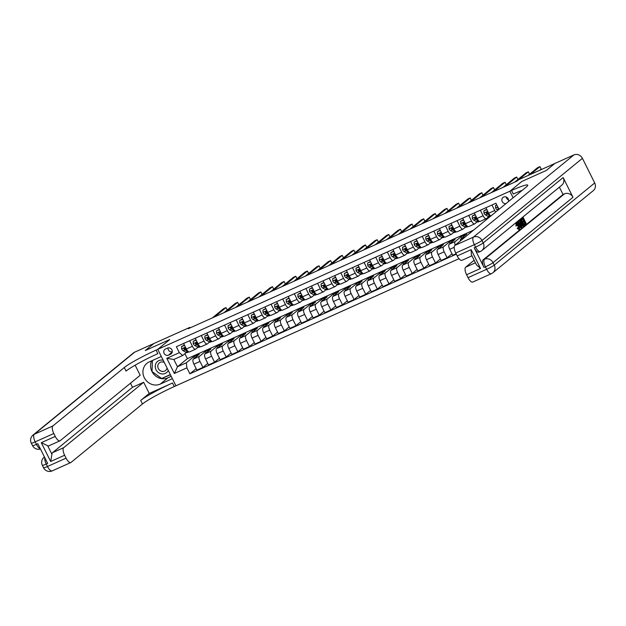 <?xml version="1.0" encoding="UTF-8"?>
<svg xmlns="http://www.w3.org/2000/svg" width="626" height="626" viewBox="0 0 626 626"><rect width="100%" height="100%" fill="white"/><g stroke="black" fill="none" stroke-linecap="round" stroke-linejoin="round"><path stroke-width="0.94" d="M508.375 201.658A3.537 3.247 -129.3 0 0 502.975 197.456A3.537 3.247 -129.3 0 0 506.019 203.583M506.168 197.01A3.537 3.247 -129.3 0 0 508.531 199.897M190.14 327.868L189.889 327.359L188.176 328.752L517.021 181.094L518.727 179.693L554.777 163.511L546.232 170.499L521.818 181.462L509.861 191.243L157.76 349.347L175.937 385.796L458.983 258.702M168.504 355.13L170.546 354.214A3.427 3.146 -129.3 0 0 171.704 349.504A3.427 3.146 -129.3 0 0 167.502 348.103L165.46 349.026A3.427 3.146 -129.3 0 0 164.302 353.729A3.427 3.146 -129.3 0 0 168.504 355.13L172.22 352.086M509.861 191.243L513.117 197.777L509.861 191.243L511.536 190.492A27.654 2.653 153.5 0 1 527.741 185.139A27.654 2.653 153.5 0 1 526.247 187.033L454.852 245.431L473.459 237.082L573.893 154.927L554.816 163.488L546.279 170.475L521.818 181.462L509.861 191.243M186.908 367.845L174.357 373.487L166.79 358.315L179.349 352.673L182.675 355.498L173.84 359.465L177.479 366.758L186.313 362.79L186.908 367.845L189.881 373.808L456.323 254.172M499.016 209.303L495.909 203.231L176.375 346.71L179.349 352.673M498.883 209.194L499.493 208.92M134.723 352.125L34.289 434.28A6.636 6.088 -129.3 0 0 33.037 435.054L133.471 352.9A6.636 6.088 50.7 0 1 134.723 352.125L153.793 343.564L145.255 350.552L169.716 339.566L145.302 350.529L153.839 343.541L189.889 327.359M171.227 376.351L167.932 377.83L160.279 384.082A12.442 11.409 -129.3 0 1 145.036 379.004A12.442 11.409 -129.3 0 1 146.875 363.37A12.442 11.409 -129.3 0 1 149.231 361.914L161.32 356.484L157.76 349.347L169.716 339.566L157.76 349.347L156.085 350.098A27.654 2.653 -26.5 0 0 124.292 367.525L52.897 425.923A6.636 2.567 65.8 0 0 53.797 433.513L35.189 441.87L36.418 444.335L37.81 443.709L47.639 463.412L46.246 464.038L47.474 466.503L66.074 458.146L64.627 455.243L50.675 461.503L41.293 442.684L47.654 445.712L51.935 454.296A6.636 2.567 -114.2 0 1 52.568 452.661L63.727 447.653A6.636 2.567 65.8 0 0 64.627 455.243M184.905 353.682L187.385 358.651L177.479 366.758L174.357 373.487M182.675 355.498L186.407 352.446M480.353 210.219L483.108 215.743A4.421 1.714 65.8 0 0 486.292 218.662A4.421 1.714 65.8 0 0 486.441 218.568L488.734 216.69M468.725 215.438L471.48 220.97A4.421 1.714 65.8 0 0 474.657 223.889A4.421 1.714 65.8 0 0 474.813 223.787L477.106 221.917M457.097 220.657L459.852 226.189A4.421 1.714 65.8 0 0 463.029 229.108A4.421 1.714 65.8 0 0 463.185 229.014L465.478 227.136M445.469 225.884L448.224 231.409A4.421 1.714 65.8 0 0 451.401 234.327A4.421 1.714 65.8 0 0 451.557 234.234L453.85 232.356M433.841 231.104L436.596 236.628A4.421 1.714 65.8 0 0 439.773 239.547A4.421 1.714 65.8 0 0 439.929 239.453L442.222 237.575M422.214 236.323L424.968 241.855A4.421 1.714 65.8 0 0 428.145 244.774A4.421 1.714 65.8 0 0 428.301 244.68L430.594 242.802M410.586 241.542L413.34 247.074A4.421 1.714 65.8 0 0 416.517 249.993A4.421 1.714 65.8 0 0 416.673 249.899L418.966 248.021M398.958 246.769L401.712 252.294A4.421 1.714 65.8 0 0 404.889 255.212A4.421 1.714 65.8 0 0 405.045 255.118L407.338 253.24M387.33 251.988L390.084 257.513A4.421 1.714 65.8 0 0 393.261 260.432A4.421 1.714 65.8 0 0 393.418 260.338L395.71 258.468M375.702 257.208L378.456 262.74A4.421 1.714 65.8 0 0 381.633 265.659A4.421 1.714 65.8 0 0 381.79 265.565L384.082 263.687M364.074 262.435L366.828 267.959A4.421 1.714 65.8 0 0 370.005 270.878A4.421 1.714 65.8 0 0 370.162 270.784L372.454 268.906M352.446 267.654L355.2 273.179A4.421 1.714 65.8 0 0 358.377 276.097A4.421 1.714 65.8 0 0 358.534 276.003L360.826 274.125M340.818 272.873L343.572 278.406A4.421 1.714 65.8 0 0 346.749 281.317A4.421 1.714 65.8 0 0 346.906 281.223L349.198 279.352M329.19 278.093L331.944 283.625A4.421 1.714 65.8 0 0 335.121 286.544A4.421 1.714 65.8 0 0 335.278 286.45L337.57 284.572M317.562 283.32L320.316 288.844A4.421 1.714 65.8 0 0 323.493 291.763A4.421 1.714 65.8 0 0 323.65 291.669L325.943 289.791M305.934 288.539L308.688 294.063A4.421 1.714 65.8 0 0 311.865 296.982A4.421 1.714 65.8 0 0 312.022 296.888L314.315 295.01M294.306 293.758L297.06 299.291A4.421 1.714 65.8 0 0 300.237 302.209A4.421 1.714 65.8 0 0 300.394 302.108L302.687 300.237M282.678 298.978L285.433 304.51A4.421 1.714 65.8 0 0 288.609 307.429A4.421 1.714 65.8 0 0 288.766 307.335L291.059 305.457M271.05 304.205L273.805 309.729A4.421 1.714 65.8 0 0 276.982 312.648A4.421 1.714 65.8 0 0 277.138 312.554L279.431 310.676M259.422 309.424L262.177 314.948A4.421 1.714 65.8 0 0 265.354 317.867A4.421 1.714 65.8 0 0 265.51 317.773L267.803 315.895M247.794 314.643L250.549 320.176A4.421 1.714 65.8 0 0 253.726 323.094A4.421 1.714 65.8 0 0 253.882 322.993L256.175 321.122M236.166 319.863L238.921 325.395A4.421 1.714 65.8 0 0 242.098 328.314A4.421 1.714 65.8 0 0 242.254 328.22L244.547 326.342M224.538 325.09L227.293 330.614A4.421 1.714 65.8 0 0 230.47 333.533A4.421 1.714 65.8 0 0 230.626 333.439L232.919 331.561M212.91 330.309L215.665 335.833A4.421 1.714 65.8 0 0 218.842 338.752A4.421 1.714 65.8 0 0 218.998 338.658L221.291 336.788M201.282 335.528L204.037 341.06A4.421 1.714 65.8 0 0 207.214 343.979A4.421 1.714 65.8 0 0 207.37 343.885L209.663 342.007M189.655 340.747L192.409 346.28A4.421 1.714 65.8 0 0 195.586 349.198A4.421 1.714 65.8 0 0 195.742 349.105L198.035 347.227M194.389 358.244L193.661 356.781L186.313 362.79M193.661 356.781L199.24 354.277L193.332 359.113A4.421 1.714 65.8 0 0 193.927 364.168L196.9 370.13L202.949 367.415L207.801 363.448M206.017 353.025L205.289 351.562L199.373 356.397A4.421 1.714 65.8 0 0 199.976 361.452L202.949 367.415M205.289 351.562L210.868 349.058L204.96 353.886A4.421 1.714 65.8 0 0 205.555 358.948L208.528 364.911L214.577 362.196L219.429 358.221M217.645 347.798L216.917 346.342L211.001 351.17A4.421 1.714 65.8 0 0 211.604 356.233L214.577 362.196M216.917 346.342L222.496 343.83L216.588 348.666A4.421 1.714 65.8 0 0 217.183 353.729L220.156 359.684L226.205 356.969L231.057 353.001M229.272 342.579L228.545 341.115L222.629 345.951A4.421 1.714 65.8 0 0 223.232 351.014L226.205 356.969M228.545 341.115L234.124 338.611L228.216 343.447A4.421 1.714 65.8 0 0 228.811 348.502L231.784 354.465L237.833 351.749L242.685 347.782M240.9 337.359L240.173 335.896L234.257 340.732A4.421 1.714 65.8 0 0 234.86 345.787L237.833 351.749M240.173 335.896L245.752 333.392L239.844 338.228A4.421 1.714 65.8 0 0 240.439 343.283L243.412 349.245L249.461 346.53L254.312 342.563M252.528 332.14L251.801 330.677L245.885 335.513A4.421 1.714 65.8 0 0 246.487 340.567L249.461 346.53M251.801 330.677L257.38 328.165L251.472 333.001A4.421 1.714 65.8 0 0 252.067 338.063L255.04 344.026L261.089 341.311L265.94 337.336M264.156 326.913L263.429 325.45L257.513 330.285A4.421 1.714 65.8 0 0 258.115 335.348L261.089 341.311M263.429 325.45L269.008 322.946L263.1 327.781A4.421 1.714 65.8 0 0 263.695 332.836L266.668 338.799L272.717 336.084L277.568 332.116M275.784 321.694L275.057 320.23L269.141 325.066A4.421 1.714 65.8 0 0 269.743 330.129L272.717 336.084M275.057 320.23L280.636 317.726L274.728 322.562A4.421 1.714 65.8 0 0 275.323 327.617L278.296 333.58L284.345 330.864L289.196 326.897M287.412 316.474L286.685 315.011L280.769 319.847A4.421 1.714 65.8 0 0 281.371 324.902L284.345 330.864M286.685 315.011L292.264 312.507L286.356 317.335A4.421 1.714 65.8 0 0 286.951 322.398L289.924 328.36L295.973 325.645L300.824 321.678M299.04 311.255L298.312 309.792L292.397 314.62A4.421 1.714 65.8 0 0 292.999 319.683L295.973 325.645M298.312 309.792L303.892 307.28L297.984 312.116A4.421 1.714 65.8 0 0 298.579 317.179L301.552 323.133L307.601 320.426L312.452 316.451M310.668 306.028L309.94 304.565L304.025 309.4A4.421 1.714 65.8 0 0 304.627 314.463L307.601 320.426M309.94 304.565L315.52 302.061L309.612 306.897A4.421 1.714 65.8 0 0 310.206 311.951L313.18 317.914L319.229 315.199L324.08 311.232M322.296 300.809L321.568 299.345L315.653 304.181A4.421 1.714 65.8 0 0 316.255 309.236L319.229 315.199M321.568 299.345L327.148 296.841L321.24 301.677A4.421 1.714 65.8 0 0 321.834 306.732L324.808 312.695L330.857 309.98L335.708 306.012M333.924 295.589L333.196 294.126L327.281 298.962A4.421 1.714 65.8 0 0 327.883 304.017L330.857 309.98M333.196 294.126L338.776 291.622L332.868 296.45A4.421 1.714 65.8 0 0 333.462 301.513L336.436 307.476L342.485 304.76L347.336 300.785M345.552 290.37L344.824 288.907L338.909 293.735A4.421 1.714 65.8 0 0 339.511 298.798L342.485 304.76M344.824 288.907L350.404 286.395L344.496 291.231A4.421 1.714 65.8 0 0 345.09 296.294L348.064 302.248L354.113 299.533L358.964 295.566M357.18 285.143L356.452 283.68L350.537 288.516A4.421 1.714 65.8 0 0 351.139 293.578L354.113 299.533M356.452 283.68L362.031 281.176L356.124 286.012A4.421 1.714 65.8 0 0 356.718 291.067L359.692 297.029L365.74 294.314L370.592 290.347M368.808 279.924L368.08 278.46L362.164 283.296A4.421 1.714 65.8 0 0 362.767 288.351L365.74 294.314M368.08 278.46L373.659 275.956L367.752 280.792A4.421 1.714 65.8 0 0 368.346 285.847L371.32 291.81L377.368 289.095L382.22 285.127M380.436 274.704L379.708 273.241L373.792 278.077A4.421 1.714 65.8 0 0 374.395 283.132L377.368 289.095M379.708 273.241L385.287 270.737L379.379 275.565A4.421 1.714 65.8 0 0 379.974 280.628L382.948 286.591L388.996 283.875L393.848 279.9M392.064 269.485L391.336 268.022L385.42 272.85A4.421 1.714 65.8 0 0 386.023 277.913L388.996 283.875M391.336 268.022L396.915 265.51L391.007 270.346A4.421 1.714 65.8 0 0 391.602 275.409L394.576 281.364L400.624 278.648L405.476 274.681M403.692 264.258L402.964 262.795L397.056 267.631A4.421 1.714 65.8 0 0 397.651 272.693L400.624 278.648M402.964 262.795L408.543 260.291L402.635 265.127A4.421 1.714 65.8 0 0 403.23 270.182L406.204 276.144L412.252 273.429L417.104 269.462M415.32 259.039L414.592 257.576L408.684 262.411A4.421 1.714 65.8 0 0 409.279 267.466L412.252 273.429M414.592 257.576L420.171 255.072L414.263 259.907A4.421 1.714 65.8 0 0 414.858 264.962L417.832 270.925L423.88 268.21L428.732 264.242M426.948 253.82L426.22 252.356L420.312 257.192A4.421 1.714 65.8 0 0 420.907 262.247L423.88 268.21M426.22 252.356L431.799 249.844L425.891 254.68A4.421 1.714 65.8 0 0 426.486 259.743L429.459 265.706L435.508 262.99L440.36 259.015M438.576 248.592L437.848 247.137L431.94 251.965A4.421 1.714 65.8 0 0 432.535 257.028L435.508 262.99M437.848 247.137L443.427 244.625L437.519 249.461A4.421 1.714 65.8 0 0 438.114 254.524L441.087 260.479L447.136 257.763L451.988 253.796M450.204 243.373L449.476 241.91L443.568 246.746A4.421 1.714 65.8 0 0 444.163 251.809L447.136 257.763M449.476 241.91L455.055 239.406L449.147 244.242A4.421 1.714 65.8 0 0 449.742 249.297L452.715 255.259L456.111 253.733M461.832 238.154L461.104 236.691L455.196 241.526A4.421 1.714 65.8 0 0 455.196 245.157M461.104 236.691L466.683 234.187L460.775 239.015A4.421 1.714 65.8 0 0 460.376 240.916M187.385 358.651L473.514 230.172M183.606 343.463L186.36 348.995A4.421 1.714 65.8 0 0 189.545 351.914A4.421 1.714 65.8 0 0 189.694 351.82M189.881 373.808L196.173 368.667M195.234 338.243L197.988 343.776A4.421 1.714 65.8 0 0 201.173 346.694A4.421 1.714 65.8 0 0 201.322 346.601M206.862 333.024L209.616 338.549A4.421 1.714 65.8 0 0 212.801 341.467A4.421 1.714 65.8 0 0 212.95 341.373M218.49 327.805L221.244 333.329A4.421 1.714 65.8 0 0 224.429 336.248A4.421 1.714 65.8 0 0 224.577 336.154M230.118 322.578L232.872 328.11A4.421 1.714 65.8 0 0 236.057 331.029A4.421 1.714 65.8 0 0 236.205 330.935M241.746 317.359L244.5 322.891A4.421 1.714 65.8 0 0 247.685 325.81A4.421 1.714 65.8 0 0 247.833 325.708M253.374 312.139L256.128 317.664A4.421 1.714 65.8 0 0 259.313 320.582A4.421 1.714 65.8 0 0 259.461 320.489M265.001 306.92L267.756 312.444A4.421 1.714 65.8 0 0 270.941 315.363A4.421 1.714 65.8 0 0 271.089 315.269M276.629 301.693L279.384 307.225A4.421 1.714 65.8 0 0 282.569 310.144A4.421 1.714 65.8 0 0 282.717 310.05M288.257 296.474L291.012 302.006A4.421 1.714 65.8 0 0 294.197 304.925A4.421 1.714 65.8 0 0 294.345 304.823M299.885 291.254L302.64 296.779A4.421 1.714 65.8 0 0 305.824 299.697A4.421 1.714 65.8 0 0 305.973 299.604M311.513 286.035L314.268 291.56A4.421 1.714 65.8 0 0 317.452 294.478A4.421 1.714 65.8 0 0 317.601 294.384M323.141 280.808L325.896 286.34A4.421 1.714 65.8 0 0 329.08 289.259A4.421 1.714 65.8 0 0 329.229 289.165M334.769 275.589L337.524 281.121A4.421 1.714 65.8 0 0 340.708 284.032A4.421 1.714 65.8 0 0 340.857 283.938M346.397 270.369L349.151 275.894A4.421 1.714 65.8 0 0 352.336 278.813A4.421 1.714 65.8 0 0 352.485 278.719M358.025 265.142L360.779 270.675A4.421 1.714 65.8 0 0 363.964 273.593A4.421 1.714 65.8 0 0 364.113 273.499M369.653 259.923L372.407 265.455A4.421 1.714 65.8 0 0 375.592 268.374A4.421 1.714 65.8 0 0 375.741 268.28M381.281 254.704L384.035 260.228A4.421 1.714 65.8 0 0 387.22 263.147A4.421 1.714 65.8 0 0 387.369 263.053M392.909 249.484L395.663 255.009A4.421 1.714 65.8 0 0 398.848 257.928A4.421 1.714 65.8 0 0 398.997 257.834M404.537 244.257L407.291 249.79A4.421 1.714 65.8 0 0 410.476 252.708A4.421 1.714 65.8 0 0 410.625 252.614M416.165 239.038L418.927 244.57A4.421 1.714 65.8 0 0 422.104 247.489A4.421 1.714 65.8 0 0 422.253 247.395M427.793 233.819L430.555 239.343A4.421 1.714 65.8 0 0 433.732 242.262A4.421 1.714 65.8 0 0 433.881 242.168M439.421 228.6L442.183 234.124A4.421 1.714 65.8 0 0 445.36 237.043A4.421 1.714 65.8 0 0 445.509 236.949M451.049 223.372L453.811 228.905A4.421 1.714 65.8 0 0 456.988 231.823A4.421 1.714 65.8 0 0 457.137 231.73M462.677 218.153L465.439 223.685A4.421 1.714 65.8 0 0 468.616 226.604A4.421 1.714 65.8 0 0 468.764 226.502M474.305 212.934L477.067 218.458A4.421 1.714 65.8 0 0 480.244 221.377A4.421 1.714 65.8 0 0 480.392 221.283M485.933 207.715L488.695 213.239A4.421 1.714 65.8 0 0 490.862 215.978A8.459 3.279 65.8 0 1 489.915 215.641L488.147 216.44A8.459 3.279 65.8 0 0 489.908 216.682L490.127 216.58M491.981 204.999L494.736 210.524A4.421 1.714 65.8 0 0 495.667 212.05M173.84 359.465L166.79 358.315M168.011 347.931A3.427 3.146 -129.3 0 0 172.267 351.812M184.576 345.419L181.587 346.507L181.634 348.893A2.934 1.135 65.8 0 0 183.113 350.693L185.82 352.188A8.459 3.279 65.8 0 0 187.581 352.438L188.817 351.882M184.404 345.075L181.587 346.507M186.853 349.871L185.992 349.394A2.934 1.135 -114.2 0 1 184.928 348.299L183.817 348.799A2.934 1.135 65.8 0 0 184.873 349.895L187.589 351.397A8.459 3.279 65.8 0 0 188.543 351.742M227.215 310.019L226.002 307.577L214.64 316.873M226.002 307.577L223.678 308.626L212.316 317.914M186.861 349.887L184.584 348.627A1.495 0.579 -114.2 0 1 184.31 348.4L183.817 348.799L183.911 348.072M196.204 340.192L193.215 341.28L193.262 343.674A2.934 1.135 65.8 0 0 194.741 345.474L197.448 346.968A8.459 3.279 65.8 0 0 199.209 347.211L200.445 346.655M196.032 339.848L193.215 341.28M195.539 342.852L195.445 343.58L195.938 343.181A1.495 0.579 -114.2 0 0 196.212 343.408L197.62 344.175A2.934 1.135 -114.2 0 1 196.556 343.079L195.445 343.58A2.934 1.135 65.8 0 0 196.501 344.676L199.217 346.178A8.459 3.279 65.8 0 0 200.171 346.522M238.842 304.792L237.63 302.358L226.268 311.646M237.63 302.358L235.306 303.399L223.944 312.695M207.832 334.973L204.843 336.06L204.89 338.447A2.934 1.135 65.8 0 0 206.369 340.247L209.076 341.749A8.459 3.279 65.8 0 0 210.837 341.992L212.073 341.436M207.66 334.628L204.843 336.06M210.109 339.425L209.248 338.956A2.934 1.135 -114.2 0 1 208.184 337.86L207.073 338.361A2.934 1.135 65.8 0 0 208.129 339.456L210.845 340.951A8.459 3.279 65.8 0 0 211.799 341.295M250.47 299.572L249.258 297.139L237.896 306.427M249.258 297.139L246.934 298.179L235.572 307.476M210.117 339.441L207.84 338.189A1.495 0.579 -114.2 0 1 207.566 337.962L207.073 338.361L207.167 337.625M219.46 329.753L216.471 330.841L216.518 333.228A2.934 1.135 65.8 0 0 217.997 335.027L220.704 336.53A8.459 3.279 65.8 0 0 222.465 336.772L223.701 336.217M219.288 329.409L216.471 330.841M221.737 334.206L220.876 333.736A2.934 1.135 -114.2 0 1 219.812 332.641L218.701 333.142A2.934 1.135 65.8 0 0 219.757 334.237L222.473 335.732A8.459 3.279 65.8 0 0 223.427 336.076M262.098 294.353L260.885 291.912L249.524 301.208M260.885 291.912L258.561 292.96L247.2 302.248M221.745 334.221L219.468 332.962A1.495 0.579 -114.2 0 1 219.194 332.735L218.701 333.142L218.795 332.406M231.088 324.526L228.099 325.622L228.146 328.008A2.934 1.135 65.8 0 0 229.625 329.808L232.332 331.303A8.459 3.279 65.8 0 0 234.093 331.553L235.329 330.998M230.916 324.19L228.099 325.622M230.423 327.187L230.329 327.914L230.822 327.515A1.495 0.579 -114.2 0 0 231.096 327.742L232.504 328.509A2.934 1.135 -114.2 0 1 231.44 327.414L230.329 327.914A2.934 1.135 65.8 0 0 231.385 329.01L234.101 330.512A8.459 3.279 65.8 0 0 235.055 330.857M273.726 289.134L272.513 286.692L261.152 295.988M272.513 286.692L270.189 287.733L258.828 297.029M163.222 360.286A7.191 6.589 -129.3 0 0 156.281 362.83A7.191 6.589 -129.3 0 0 158.425 372.572A7.191 6.589 -129.3 0 0 167.854 371.21A7.191 6.589 -129.3 0 0 168.284 370.443M164.317 362.485A4.922 4.515 -129.3 0 0 159.356 362.884A4.922 4.515 -129.3 0 0 158.511 363.823A4.922 4.515 -129.3 0 0 159.45 370.052A4.922 4.515 -129.3 0 0 165.585 370.498A4.922 4.515 -129.3 0 0 166.438 369.559A4.922 4.515 -129.3 0 0 167.064 368.002M170.342 374.583L161.641 378.487L152.024 371.531L152.439 360.474M41.293 442.684L55.244 436.424A6.636 2.567 65.8 0 0 60.01 440.798A6.636 2.567 65.8 0 0 60.237 440.657L140.177 375.271L135.146 365.185M130.474 383.206L132.501 387.275L143.667 382.267L63.727 447.653M149.238 393.449L172.494 383.002A27.654 2.653 -26.5 0 0 140.701 400.429L149.238 393.449L143.667 382.267M160.279 384.082L172.377 378.66L175.937 385.796L174.263 386.547A27.654 2.653 -26.5 0 0 142.47 403.981L71.074 462.379A6.636 2.567 65.8 0 1 70.848 462.528L52.24 470.877A6.636 2.567 -114.2 0 1 47.474 466.503A6.636 0.634 -26.5 0 1 43.577 467.786A6.636 6.636 0 0 0 52.24 470.877A6.636 2.567 -114.2 0 0 52.467 470.736M55.244 436.424L53.797 433.513M66.074 458.146A6.636 2.567 65.8 0 0 70.848 462.528M49.078 445.665A6.636 2.567 -114.2 0 1 48.851 445.814A6.636 2.567 -114.2 0 1 47.654 445.712M132.501 387.275L52.568 452.661M156.085 350.098L157.854 353.643A27.654 2.653 -26.5 0 0 126.061 371.069L124.292 367.525M51.935 454.296L50.675 461.503M167.932 377.83A12.442 11.409 50.7 0 1 154.286 374.763A12.442 11.409 50.7 0 1 151.641 360.834M161.766 378.433L170.436 374.771M162.603 378.057L161.97 378.574M518.485 228.709L517.976 225.876L516.145 223.998M517.053 225.618L516.528 223.005C517.232 222.653 518.062 223.419 519.009 225.305L519.557 229.061L517.905 227.989L518.109 227.574L519.228 228.373L518.719 225.548L516.888 223.67L517.053 225.618L515.926 225.994L516.098 223.192M517.905 227.989L517.162 228.326L518.696 229.468L519.557 229.061M517.162 228.326L518.109 227.574M518.954 223.412L518.531 221.197L519.58 220.61L521.716 227.191L521.388 227.457L517.624 222.214L517.929 221.964L519.071 223.592L519.948 222.872L519.58 220.61M521.388 227.457L520.644 227.794L519.283 225.9M517.139 222.903L516.88 222.543L517.929 221.964M521.059 219.296L523.242 217.621L526.184 223.529L524.228 224.945M523.86 224.202L524.815 223.419L524.009 221.792M522.608 221.698L523.571 220.915L522.647 219.069M479.187 251.996A6.636 2.567 -114.2 0 1 478.96 252.137A6.636 2.567 -114.2 0 1 474.187 247.755L484.015 267.466A6.636 2.567 -114.2 0 1 483.115 259.876L484.516 259.25L564.449 193.864A6.636 6.088 50.7 0 1 572.978 197.268L563.15 177.565A6.636 6.088 50.7 0 1 561.772 185.202L481.84 250.596A6.636 6.088 -129.3 0 0 483.217 242.951L563.15 177.565M559.394 187.151L563.048 194.49L483.115 259.876M519.541 220.634L521.348 219.163L524.298 225.078L522.679 225.681L521.153 223.529C520.214 221.643 520.034 220.383 520.613 219.765L521.348 219.163M523.594 225.65L522.444 226.197L522.851 225.986L521.935 226.017L520.949 224.836M480.541 268.484L476.472 264.876L471.331 254.563L471.159 249.664L480.541 268.484L466.581 274.751L468.037 277.654L486.637 269.297L485.408 266.84L484.015 267.466M466.581 274.751A6.636 2.567 -114.2 0 1 465.689 267.161L475.431 262.787M474.156 260.228L465.689 267.161M473.029 281.888A6.636 2.567 -114.2 0 1 472.802 282.036A6.636 2.567 -114.2 0 1 468.037 277.654M573.893 154.927A6.636 6.088 50.7 0 1 582.423 158.331L594.7 182.964A6.636 6.088 50.7 0 1 593.323 190.609L492.889 272.764A6.636 6.088 -129.3 0 0 494.266 265.119L594.7 182.964M462.199 260.166A6.636 2.567 -114.2 0 1 461.972 260.306A6.636 2.567 -114.2 0 1 457.199 255.932L471.159 249.664M474.187 247.755L475.588 247.129L474.359 244.672L455.751 253.021L457.199 255.932M455.751 253.021A6.636 2.567 -114.2 0 1 454.852 245.431M563.048 194.49L564.449 193.864M511.536 190.492L513.304 194.037A27.654 2.653 153.5 0 1 522.24 190.312M524.745 224.711L524.4 224.03L525.558 223.083L524.651 221.268L523.579 222.144L523.234 221.463L524.314 220.587L523.289 218.537L522.084 219.523L521.74 218.842L520.996 219.178M521.74 218.842L523.242 217.621M522.084 219.523L521.63 219.726M524.314 220.587L523.571 220.915M523.234 221.463L522.632 221.737M523.579 222.144L522.968 222.418M525.558 223.083L524.815 223.419M524.4 224.03L523.892 224.264M521.403 220.086L520.699 221.244L522.851 225.125L523.665 224.632L521.403 220.086M520.613 219.765L519.87 220.102M521.153 223.529L520.605 223.779M522.679 225.681L521.935 226.017M523.665 224.632L522.921 224.969L520.777 220.665M520.809 225.438L520.198 223.631L519.502 224.202L520.472 225.587M519.275 220.861L518.531 221.197M519.948 222.872L519.204 223.208M517.624 222.214L516.88 222.543M518.719 225.548L517.976 225.876M516.669 225.657L515.926 225.994M242.716 319.307L239.727 320.395L239.774 322.789A2.934 1.135 65.8 0 0 241.253 324.581L243.96 326.083A8.459 3.279 65.8 0 0 245.721 326.326L246.957 325.77M242.544 318.963L239.727 320.395M242.051 321.967L241.957 322.695L242.45 322.296A1.495 0.579 -114.2 0 0 242.724 322.523L244.132 323.29A2.934 1.135 -114.2 0 1 243.068 322.194L241.957 322.695A2.934 1.135 65.8 0 0 243.013 323.791L245.728 325.293A8.459 3.279 65.8 0 0 246.683 325.637M285.354 283.907L284.141 281.473L272.779 290.761M284.141 281.473L281.817 282.514L270.455 291.81M254.344 314.088L251.355 315.175L251.402 317.562A2.934 1.135 65.8 0 0 252.881 319.362L255.588 320.864A8.459 3.279 65.8 0 0 257.349 321.107L258.585 320.551M254.172 313.743L251.355 315.175M253.679 316.74L253.585 317.476L254.078 317.069A1.495 0.579 -114.2 0 0 254.352 317.296L255.76 318.071A2.934 1.135 -114.2 0 1 254.696 316.975L253.585 317.476A2.934 1.135 65.8 0 0 254.641 318.571L257.356 320.066A8.459 3.279 65.8 0 0 258.311 320.41M296.982 278.687L295.769 276.246L284.407 285.542M295.769 276.246L293.445 277.295L282.083 286.591M265.972 308.868L262.983 309.956L263.03 312.343A2.934 1.135 65.8 0 0 264.508 314.142L267.216 315.645A8.459 3.279 65.8 0 0 268.977 315.887L270.213 315.332M265.8 308.524L262.983 309.956M268.249 313.321L267.388 312.844A2.934 1.135 -114.2 0 1 266.324 311.756L265.213 312.257A2.934 1.135 65.8 0 0 266.269 313.352L268.984 314.847A8.459 3.279 65.8 0 0 269.939 315.191M308.61 273.468L307.397 271.027L296.035 280.323M307.397 271.027L305.073 272.075L293.711 281.364M268.257 313.336L265.98 312.077A1.495 0.579 -114.2 0 1 265.706 311.85L265.213 312.257L265.307 311.521M277.6 303.641L274.611 304.737L274.657 307.123A2.934 1.135 65.8 0 0 276.136 308.923L278.844 310.418A8.459 3.279 65.8 0 0 280.605 310.668L281.841 310.105M277.428 303.305L274.611 304.737M279.877 308.102L279.016 307.624A2.934 1.135 -114.2 0 1 277.952 306.529L276.841 307.03A2.934 1.135 65.8 0 0 277.897 308.125L280.612 309.627A8.459 3.279 65.8 0 0 281.567 309.972M320.238 268.249L319.025 265.807L307.663 275.104M319.025 265.807L316.701 266.848L305.339 276.144M279.885 308.117L277.608 306.857A1.495 0.579 -114.2 0 1 277.334 306.63L276.841 307.03L276.935 306.302M289.228 298.422L286.238 299.51L286.285 301.896A2.934 1.135 65.8 0 0 287.764 303.696L290.472 305.198A8.459 3.279 65.8 0 0 292.232 305.441L293.469 304.885M289.055 298.078L286.238 299.51M291.505 302.882L290.644 302.405A2.934 1.135 -114.2 0 1 289.58 301.309L288.469 301.81A2.934 1.135 65.8 0 0 289.525 302.906L292.24 304.408A8.459 3.279 65.8 0 0 293.195 304.745M331.866 263.022L330.653 260.588L319.291 269.876M330.653 260.588L328.329 261.629L316.967 270.925M291.513 302.89L289.235 301.638A1.495 0.579 -114.2 0 1 288.962 301.411L288.469 301.81L288.563 301.075M300.856 293.203L297.866 294.29L297.913 296.677A2.934 1.135 65.8 0 0 299.392 298.477L302.1 299.979A8.459 3.279 65.8 0 0 303.86 300.222L305.097 299.666M300.683 292.858L297.866 294.29M300.19 295.855L300.097 296.591L300.59 296.184A1.495 0.579 -114.2 0 0 300.863 296.411L302.272 297.186A2.934 1.135 -114.2 0 1 301.208 296.09L300.097 296.591A2.934 1.135 65.8 0 0 301.161 297.686L303.868 299.181A8.459 3.279 65.8 0 0 304.823 299.525M343.494 257.802L342.281 255.361L330.919 264.657M342.281 255.361L339.957 256.41L328.595 265.706M312.484 287.983L309.494 289.071L309.541 291.458A2.934 1.135 65.8 0 0 311.02 293.258L313.728 294.76A8.459 3.279 65.8 0 0 315.488 295.002L316.725 294.447M312.311 287.639L309.494 289.071M314.761 292.436L313.9 291.959A2.934 1.135 -114.2 0 1 312.836 290.863L311.725 291.372A2.934 1.135 65.8 0 0 312.789 292.459L315.496 293.962A8.459 3.279 65.8 0 0 316.451 294.306M355.122 252.583L353.909 250.142L342.547 259.438M353.909 250.142L351.585 251.19L340.223 260.479M314.768 292.452L312.491 291.192A1.495 0.579 -114.2 0 1 312.217 290.965L311.725 291.372L311.818 290.636M324.111 282.756L321.122 283.844L321.169 286.238A2.934 1.135 65.8 0 0 322.648 288.038L325.356 289.533A8.459 3.279 65.8 0 0 327.116 289.775L328.353 289.22M323.947 282.42L321.122 283.844M323.446 285.417L323.352 286.145L323.845 285.746A1.495 0.579 -114.2 0 0 324.119 285.972L325.528 286.739A2.934 1.135 -114.2 0 1 324.464 285.644L323.352 286.145A2.934 1.135 65.8 0 0 324.417 287.24L327.124 288.743A8.459 3.279 65.8 0 0 328.079 289.087M366.75 247.356L365.537 244.922L354.175 254.219M365.537 244.922L363.213 245.963L351.851 255.259M335.739 277.537L332.75 278.625L332.797 281.011A2.934 1.135 65.8 0 0 334.276 282.811L336.984 284.314A8.459 3.279 65.8 0 0 338.744 284.556L339.981 284.001M335.575 277.193L332.75 278.625M338.017 281.997L337.156 281.52A2.934 1.135 -114.2 0 1 336.092 280.425L334.98 280.925A2.934 1.135 65.8 0 0 336.045 282.021L338.752 283.523A8.459 3.279 65.8 0 0 339.707 283.86M378.378 242.137L377.165 239.703L365.803 248.991M377.165 239.703L374.841 240.744L363.479 250.04M338.024 282.005L335.747 280.753A1.495 0.579 -114.2 0 1 335.473 280.526L334.98 280.925L335.074 280.19M347.367 272.318L344.378 273.405L344.433 275.792A2.934 1.135 65.8 0 0 345.904 277.592L348.612 279.094A8.459 3.279 65.8 0 0 350.372 279.337L351.609 278.781M347.203 271.974L344.378 273.405M346.702 274.97L346.608 275.706L347.101 275.299A1.495 0.579 -114.2 0 0 347.375 275.526L348.784 276.301A2.934 1.135 -114.2 0 1 347.727 275.205L346.608 275.706A2.934 1.135 65.8 0 0 347.673 276.802L350.38 278.296A8.459 3.279 65.8 0 0 351.335 278.64M390.006 236.918L388.793 234.476L377.431 243.772M388.793 234.476L386.469 235.525L375.107 244.813M358.995 267.099L356.006 268.186L356.061 270.573A2.934 1.135 65.8 0 0 357.532 272.373L360.24 273.867A8.459 3.279 65.8 0 0 362 274.118L363.236 273.562M358.831 266.754L356.006 268.186M358.33 269.751L358.236 270.479L358.729 270.08A1.495 0.579 -114.2 0 0 359.003 270.307L360.412 271.074A2.934 1.135 -114.2 0 1 359.355 269.978L358.236 270.479A2.934 1.135 65.8 0 0 359.301 271.574L362.008 273.077A8.459 3.279 65.8 0 0 362.963 273.421M401.634 231.698L400.421 229.257L389.059 238.553M400.421 229.257L398.097 230.305L386.735 239.594M370.623 261.871L367.634 262.959L367.689 265.354A2.934 1.135 65.8 0 0 369.16 267.153L371.867 268.648A8.459 3.279 65.8 0 0 373.628 268.89L374.864 268.335M370.459 261.527L367.634 262.959M369.958 264.532L369.864 265.26L370.357 264.861A1.495 0.579 -114.2 0 0 370.631 265.088L372.04 265.854A2.934 1.135 -114.2 0 1 370.983 264.759L369.864 265.26A2.934 1.135 65.8 0 0 370.928 266.355L373.636 267.858A8.459 3.279 65.8 0 0 374.591 268.202M413.262 226.471L412.049 224.038L400.687 233.326M412.049 224.038L409.725 225.078L398.363 234.374M382.251 256.652L379.262 257.74L379.317 260.126A2.934 1.135 65.8 0 0 380.788 261.926L383.495 263.429A8.459 3.279 65.8 0 0 385.256 263.671L386.492 263.116M382.087 256.308L379.262 257.74M381.594 259.305L381.492 260.04L381.985 259.641A1.495 0.579 -114.2 0 0 382.259 259.868L383.668 260.635A2.934 1.135 -114.2 0 1 382.611 259.54L381.492 260.04A2.934 1.135 65.8 0 0 382.556 261.136L385.264 262.638A8.459 3.279 65.8 0 0 386.219 262.975M424.89 221.252L423.677 218.818L412.315 228.107M423.677 218.818L421.353 219.859L409.991 229.155M393.879 251.433L390.89 252.521L390.945 254.907A2.934 1.135 65.8 0 0 392.416 256.707L395.123 258.209A8.459 3.279 65.8 0 0 396.884 258.452L398.12 257.896M393.715 251.089L390.89 252.521M396.156 255.885L395.296 255.416A2.934 1.135 -114.2 0 1 394.239 254.32L393.12 254.821A2.934 1.135 65.8 0 0 394.184 255.917L396.892 257.411A8.459 3.279 65.8 0 0 397.846 257.755M436.518 216.033L435.305 213.591L423.943 222.887M435.305 213.591L432.981 214.64L421.619 223.928M396.164 255.901L393.887 254.641A1.495 0.579 -114.2 0 1 393.613 254.414L393.12 254.821L393.222 254.086M405.507 246.214L402.518 247.301L402.573 249.688A2.934 1.135 65.8 0 0 404.044 251.488L406.751 252.982A8.459 3.279 65.8 0 0 408.512 253.233L409.748 252.677M405.343 245.869L402.518 247.301M404.85 248.866L404.748 249.594L405.241 249.195A1.495 0.579 -114.2 0 0 405.515 249.422L406.923 250.189A2.934 1.135 -114.2 0 1 405.867 249.093L404.748 249.594A2.934 1.135 65.8 0 0 405.812 250.69L408.52 252.192A8.459 3.279 65.8 0 0 409.474 252.536M448.146 210.813L446.933 208.372L435.571 217.668M446.933 208.372L444.609 209.413L433.247 218.709M417.135 240.987L414.146 242.074L414.201 244.469A2.934 1.135 65.8 0 0 415.672 246.268L418.379 247.763A8.459 3.279 65.8 0 0 420.14 248.006L421.376 247.45M416.971 240.642L414.146 242.074M419.412 245.447L418.551 244.969A2.934 1.135 -114.2 0 1 417.495 243.874L416.376 244.375A2.934 1.135 65.8 0 0 417.44 245.47L420.148 246.973A8.459 3.279 65.8 0 0 421.102 247.317M459.774 205.586L458.561 203.153L447.199 212.441M458.561 203.153L456.237 204.193L444.875 213.489M419.42 245.455L417.151 244.203A1.495 0.579 -114.2 0 1 416.869 243.976L416.376 244.375L416.478 243.647M428.763 235.767L425.774 236.855L425.829 239.242A2.934 1.135 65.8 0 0 427.3 241.041L430.007 242.544A8.459 3.279 65.8 0 0 431.768 242.786L433.004 242.231M428.599 235.423L425.774 236.855M428.106 238.42L428.004 239.155L428.497 238.756A1.495 0.579 -114.2 0 0 428.779 238.983L430.179 239.75A2.934 1.135 -114.2 0 1 429.123 238.655L428.004 239.155A2.934 1.135 65.8 0 0 429.068 240.251L431.776 241.746A8.459 3.279 65.8 0 0 432.73 242.09M471.401 200.367L470.189 197.926L458.827 207.222M470.189 197.926L467.865 198.974L456.503 208.27M440.391 230.548L437.402 231.636L437.457 234.022A2.934 1.135 65.8 0 0 438.928 235.822L441.635 237.324A8.459 3.279 65.8 0 0 443.396 237.567L444.632 237.011M440.227 230.204L437.402 231.636M442.668 235L441.807 234.531A2.934 1.135 -114.2 0 1 440.751 233.435L439.632 233.936A2.934 1.135 65.8 0 0 440.696 235.032L443.404 236.526A8.459 3.279 65.8 0 0 444.358 236.871M483.029 195.148L481.817 192.706L470.455 202.002M481.817 192.706L479.493 193.755L468.131 203.043M442.676 235.016L440.407 233.756A1.495 0.579 -114.2 0 1 440.125 233.529L439.632 233.936L439.734 233.201M452.019 225.321L449.03 226.416L449.085 228.803A2.934 1.135 65.8 0 0 450.556 230.603L453.263 232.097A8.459 3.279 65.8 0 0 455.024 232.348L456.26 231.792M451.855 224.984L449.03 226.416M454.296 229.781L453.435 229.304A2.934 1.135 -114.2 0 1 452.379 228.208L451.26 228.709A2.934 1.135 65.8 0 0 452.324 229.805L455.032 231.307A8.459 3.279 65.8 0 0 455.986 231.651M494.657 189.928L493.445 187.487L482.083 196.783M493.445 187.487L491.12 188.528L479.759 197.824M454.304 229.797L452.035 228.537A1.495 0.579 -114.2 0 1 451.753 228.31L451.26 228.709L451.362 227.981M463.647 220.102L460.658 221.189L460.713 223.576A2.934 1.135 65.8 0 0 462.184 225.376L464.891 226.878A8.459 3.279 65.8 0 0 466.652 227.121L467.888 226.565M463.483 219.757L460.658 221.189M462.99 222.762L462.888 223.49L463.381 223.091A1.495 0.579 -114.2 0 0 463.663 223.318L465.063 224.085A2.934 1.135 -114.2 0 1 464.007 222.989L462.888 223.49A2.934 1.135 65.8 0 0 463.952 224.585L466.66 226.088A8.459 3.279 65.8 0 0 467.614 226.432M506.285 184.701L505.072 182.268L493.711 191.556M505.072 182.268L502.748 183.308L491.387 192.605M475.275 214.882L472.286 215.97L472.34 218.357A2.934 1.135 65.8 0 0 473.812 220.156L476.519 221.659A8.459 3.279 65.8 0 0 478.28 221.901L479.516 221.346M475.111 214.538L472.286 215.97M474.618 217.535L474.516 218.271L475.009 217.864A1.495 0.579 -114.2 0 0 475.29 218.091L476.691 218.865A2.934 1.135 -114.2 0 1 475.635 217.77L474.516 218.271A2.934 1.135 65.8 0 0 475.58 219.366L478.287 220.861A8.459 3.279 65.8 0 0 479.242 221.205M517.913 179.482L516.7 177.041L505.338 186.337M516.7 177.041L514.376 178.089L503.014 187.385M486.903 209.663L483.914 210.751L483.968 213.137A2.934 1.135 65.8 0 0 485.44 214.937L488.147 216.44M486.738 209.319L483.914 210.751M529.541 174.263L528.328 171.821L516.966 181.117M528.328 171.821L526.004 172.87L514.642 182.158M486.245 212.316L486.144 213.051L486.637 212.644A1.495 0.579 -114.2 0 0 486.918 212.871L488.319 213.638A2.934 1.135 -114.2 0 1 487.263 212.55L486.144 213.051A2.934 1.135 65.8 0 0 487.208 214.147L489.915 215.641M496.778 204.968L495.542 205.524L495.596 207.918A2.934 1.135 65.8 0 0 497.067 209.718L497.936 210.195M496.715 204.835L495.542 205.524M539.706 170.28L541.185 169.067L539.956 166.602L530.3 174.498M539.956 166.602L537.632 167.643L527.976 175.538M497.85 207.112L497.772 207.824A2.934 1.135 65.8 0 0 498.711 208.849M199.373 356.397L193.332 359.113M211.001 351.17L204.96 353.886M222.629 345.951L216.588 348.666M234.257 340.732L228.216 343.447M245.885 335.513L239.844 338.228M257.513 330.285L251.472 333.001M269.141 325.066L263.1 327.781M280.769 319.847L274.728 322.562M292.397 314.62L286.356 317.335M304.025 309.4L297.984 312.116M315.653 304.181L309.612 306.897M327.281 298.962L321.24 301.677M338.909 293.735L332.868 296.45M350.537 288.516L344.496 291.231M362.164 283.296L356.124 286.012M373.792 278.077L367.752 280.792M385.42 272.85L379.379 275.565M397.056 267.631L391.007 270.346M408.684 262.411L402.635 265.127M420.312 257.192L414.263 259.907M431.94 251.965L425.891 254.68M443.568 246.746L437.519 249.461M455.196 241.526L449.147 244.242M465.04 237.105L460.775 239.015M199.976 361.452L193.927 364.168M192.409 346.28L186.36 348.995M204.037 341.06L197.988 343.776M211.604 356.233L205.555 358.948M215.665 335.833L209.616 338.549M223.232 351.014L217.183 353.729M227.293 330.614L221.244 333.329M234.86 345.787L228.811 348.502M238.921 325.395L232.872 328.11M246.487 340.567L240.439 343.283M250.549 320.176L244.5 322.891M258.115 335.348L252.067 338.063M262.177 314.948L256.128 317.664M269.743 330.129L263.695 332.836M273.805 309.729L267.756 312.444M281.371 324.902L275.323 327.617M285.433 304.51L279.384 307.225M292.999 319.683L286.951 322.398M297.06 299.291L291.012 302.006M304.627 314.463L298.579 317.179M308.688 294.063L302.64 296.779M316.255 309.236L310.206 311.951M320.316 288.844L314.268 291.56M327.883 304.017L321.834 306.732M331.944 283.625L325.896 286.34M339.511 298.798L333.462 301.513M343.572 278.406L337.524 281.121M351.139 293.578L345.09 296.294M355.2 273.179L349.151 275.894M362.767 288.351L356.718 291.067M366.828 267.959L360.779 270.675M374.395 283.132L368.346 285.847M378.456 262.74L372.407 265.455M386.023 277.913L379.974 280.628M390.084 257.513L384.035 260.228M397.651 272.693L391.602 275.409M401.712 252.294L395.663 255.009M409.279 267.466L403.23 270.182M413.34 247.074L407.291 249.79M420.907 262.247L414.858 264.962M424.968 241.855L418.927 244.57M432.535 257.028L426.486 259.743M436.596 236.628L430.555 239.343M444.163 251.809L438.114 254.524M448.224 231.409L442.183 234.124M454.21 247.293L449.742 249.297M459.852 226.189L453.811 228.905M471.48 220.97L465.439 223.685M483.108 215.743L477.067 218.458M494.736 210.524L488.695 213.239M171.72 353.26L170.546 354.214M185.429 347.125L181.634 348.831M187.589 351.397L185.82 352.188M184.873 349.895L183.113 350.693M186.462 349.191L185.992 349.394M197.057 341.906L193.262 343.611M199.217 346.178L197.448 346.968M196.501 344.676L194.741 345.474M198.09 343.964L197.62 344.175M208.685 336.686L204.89 338.392M210.845 340.951L209.076 341.749M208.129 339.456L206.369 340.247M209.718 338.744L209.248 338.956M220.313 331.467L216.518 333.165M222.473 335.732L220.704 336.53M219.757 334.237L217.997 335.027M221.346 333.525L220.876 333.736M231.941 326.24L228.146 327.946M234.101 330.512L232.332 331.303M231.385 329.01L229.625 329.808M232.974 328.298L232.504 328.509M172.494 383.002L174.263 386.547M140.701 400.429L142.47 403.981M33.037 435.054A6.636 6.636 0 0 0 31.3 443.153A6.636 0.634 153.5 0 0 35.189 441.87A6.636 2.567 -114.2 0 1 34.289 434.28L52.897 425.923M40.322 448.74A6.636 2.567 -114.2 0 1 36.418 444.335A6.636 0.634 -26.5 0 1 32.529 445.618A6.636 6.636 0 0 0 40.447 448.991M44.43 456.972A6.636 6.088 -129.3 0 0 44.094 457.223A6.636 6.636 0 0 0 42.357 465.321A6.636 0.634 153.5 0 0 46.246 464.038A6.636 2.567 -114.2 0 1 44.767 457.645M582.423 158.331L481.989 240.486L483.217 242.951A6.636 0.634 -26.5 0 1 475.588 247.129A6.636 2.567 65.8 0 0 480.353 251.511L478.96 252.137M572.978 197.268L493.038 262.654L494.266 265.119A6.636 0.634 -26.5 0 1 486.637 269.297A6.636 2.567 65.8 0 0 491.41 273.679L472.802 282.036M484.516 259.25A6.636 2.567 65.8 0 0 485.408 266.84A6.636 0.634 153.5 0 0 493.038 262.654A6.636 6.088 -129.3 0 0 484.516 259.25M491.637 273.539A6.636 6.088 -129.3 0 0 492.889 272.764A6.636 6.636 0 0 1 491.41 273.679M473.459 237.082A6.636 2.567 65.8 0 0 474.359 244.672A6.636 0.634 153.5 0 0 481.989 240.486A6.636 6.088 -129.3 0 0 473.459 237.082M480.58 251.37A6.636 6.088 -129.3 0 0 481.84 250.596A6.636 6.636 0 0 1 480.353 251.511M243.569 321.021L239.774 322.726M245.728 325.293L243.96 326.083M243.013 323.791L241.253 324.581M244.602 323.079L244.132 323.29M255.197 315.801L251.402 317.507M257.356 320.066L255.588 320.864M254.641 318.571L252.881 319.362M256.23 317.859L255.76 318.071M266.825 310.582L263.03 312.28M268.984 314.847L267.216 315.645M266.269 313.352L264.508 314.142M267.858 312.64L267.388 312.844M278.453 305.355L274.657 307.061M280.612 309.627L278.844 310.418M277.897 308.125L276.136 308.923M279.486 307.413L279.016 307.624M290.081 300.136L286.285 301.842M292.24 304.408L290.472 305.198M289.525 302.906L287.764 303.696M291.113 302.194L290.644 302.405M301.709 294.916L297.913 296.622M303.868 299.181L302.1 299.979M301.161 297.686L299.392 298.477M302.741 296.974L302.272 297.186M313.336 289.689L309.541 291.395M315.496 293.962L313.728 294.76M312.789 292.459L311.02 293.258M314.369 291.755L313.9 291.959M324.964 284.47L321.169 286.176M327.124 288.743L325.356 289.533M324.417 287.24L322.648 288.038M325.997 286.528L325.528 286.739M336.592 279.251L332.797 280.957M338.752 283.523L336.984 284.314M336.045 282.021L334.276 282.811M337.625 281.309L337.156 281.52M348.22 274.031L344.425 275.737M350.38 278.296L348.612 279.094M347.673 276.802L345.904 277.592M349.253 276.089L348.784 276.301M359.848 268.804L356.053 270.51M362.008 273.077L360.24 273.867M359.301 271.574L357.532 272.373M360.881 270.87L360.412 271.074M371.476 263.585L367.681 265.291M373.636 267.858L371.867 268.648M370.928 266.355L369.16 267.153M372.509 265.643L372.04 265.854M383.112 258.366L379.309 260.072M385.264 262.638L383.495 263.429M382.556 261.136L380.788 261.926M384.137 260.424L383.668 260.635M394.74 253.147L390.937 254.845M396.892 257.411L395.123 258.209M394.184 255.917L392.416 256.707M395.765 255.205L395.296 255.416M406.368 247.919L402.565 249.625M408.52 252.192L406.751 252.982M405.812 250.69L404.044 251.488M407.393 249.977L406.923 250.189M417.996 242.7L414.193 244.406M420.148 246.973L418.379 247.763M417.44 245.47L415.672 246.268M419.021 244.758L418.551 244.969M429.624 237.481L425.821 239.187M431.776 241.746L430.007 242.544M429.068 240.251L427.3 241.041M430.649 239.539L430.179 239.75M441.252 232.262L437.449 233.96M443.404 236.526L441.635 237.324M440.696 235.032L438.928 235.822M442.277 234.32L441.807 234.531M452.88 227.035L449.077 228.74M455.032 231.307L453.263 232.097M452.324 229.805L450.556 230.603M453.905 229.093L453.435 229.304M464.508 221.815L460.705 223.521M466.66 226.088L464.891 226.878M463.952 224.585L462.184 225.376M465.533 223.873L465.063 224.085M476.136 216.596L472.333 218.302M478.287 220.861L476.519 221.659M475.58 219.366L473.812 220.156M477.161 218.654L476.691 218.865M487.764 211.369L483.961 213.075M487.208 214.147L485.44 214.937M488.789 213.435L488.319 213.638M497.74 206.893L495.589 207.855M498.765 208.951L497.067 209.718M195.586 349.198L189.545 351.914M207.214 343.979L201.173 346.694M218.842 338.752L212.801 341.467M230.47 333.533L224.429 336.248M242.098 328.314L236.057 331.029M253.726 323.094L247.685 325.81M265.354 317.867L259.313 320.582M276.982 312.648L270.941 315.363M288.609 307.429L282.569 310.144M300.237 302.209L294.197 304.925M311.865 296.982L305.824 299.697M323.493 291.763L317.452 294.478M335.121 286.544L329.08 289.259M346.749 281.317L340.708 284.032M358.377 276.097L352.336 278.813M370.005 270.878L363.964 273.593M381.633 265.659L375.592 268.374M393.261 260.432L387.22 263.147M404.889 255.212L398.848 257.928M416.517 249.993L410.476 252.708M428.145 244.774L422.104 247.489M439.773 239.547L433.732 242.262M451.401 234.327L445.36 237.043M463.029 229.108L456.988 231.823M474.657 223.889L468.616 226.604M486.292 218.662L480.244 221.377M60.01 440.798L48.851 445.814M32.529 445.618L31.3 443.153M43.577 467.786L42.357 465.321M471.957 255.823L461.972 260.306M522.593 226.15L523.336 225.822"/></g></svg>
